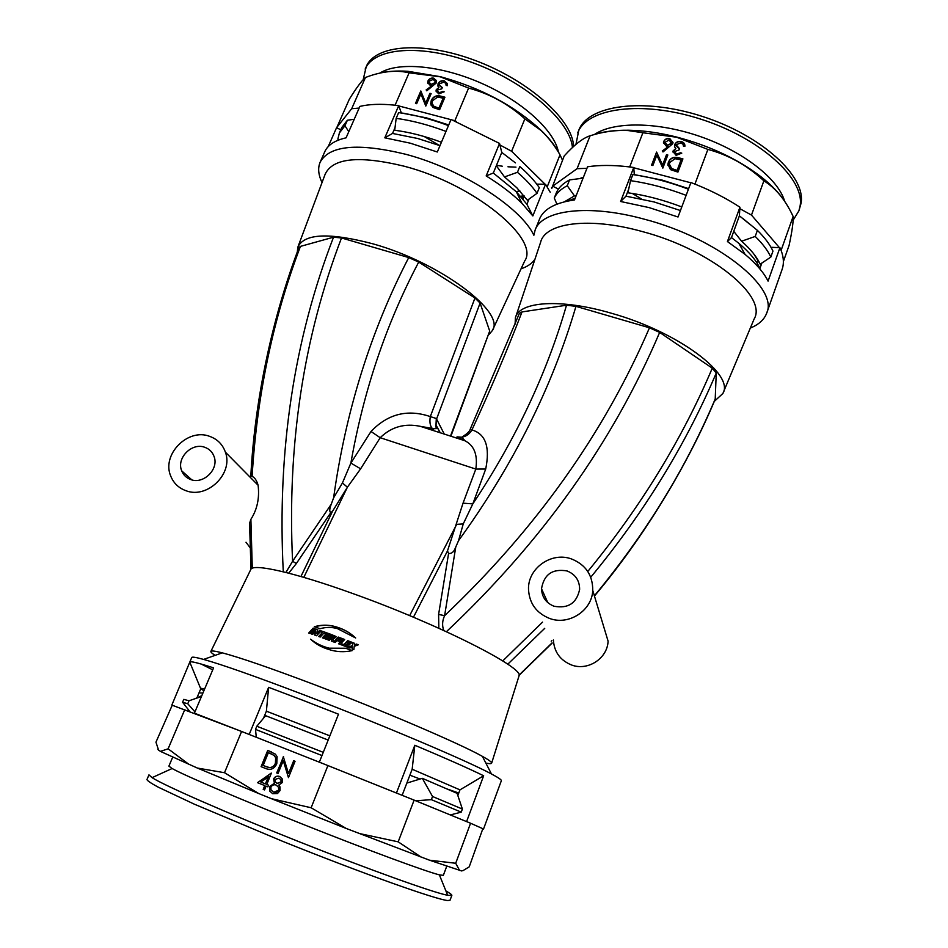 <?xml version="1.0" encoding="UTF-8"?>
<svg xmlns="http://www.w3.org/2000/svg" width="948" height="948" viewBox="0 0 948 948"><rect width="100%" height="100%" fill="white"/><g stroke="black" fill="none" stroke-linecap="round" stroke-linejoin="round"><path stroke-width="1.42" d="M335.995 636.464L332.357 634.97L327.854 639.793M334.265 636.985L333.637 637.98L332.179 637.4L331.326 641.073L332.973 641.689L333.329 639.177L336.161 636.843L332.238 634.84L327.664 639.734L329.276 640.315L332.973 636.381L334.3 637.068L333.518 637.85L332.179 637.4M314.653 628.595L313.184 628.086L308.716 633.027L310.174 633.525L314.653 628.595M314.689 635.089L316.561 635.753L321.076 630.835L319.737 630.361L316.668 633.714L317.77 629.673L315.838 628.998L311.359 633.939L312.674 634.39L315.838 630.93L314.689 635.089M320.234 637.044L323.896 633.086L325.354 633.608L326.231 632.66L321.834 631.095L320.969 632.043L322.356 632.541L318.694 636.499L320.234 637.044M324.702 637.471L325.756 636.321L328.209 637.21L329.075 636.286L326.622 635.397L327.558 634.402L330.188 635.361L331.065 634.413L326.906 632.909L322.356 637.803L326.503 639.308L327.321 638.419L324.702 637.471L327.261 638.478M250.687 569.701L250.876 569.31C253.436 563.361 294.508 572.497 352.336 593.377C438.094 623.891 525.168 668.127 518.994 676.007L518.864 676.41M485.862 763.093C489.654 763.851 491.585 763.827 491.68 763.057C491.751 762.062 488.658 759.834 482.39 756.362C460.254 743.813 382.589 710.49 313.824 684.42C270.453 668.032 239.951 657.509 222.294 652.852C215.35 651.075 211.546 650.565 210.918 651.323C210.444 651.951 211.854 653.302 215.125 655.364M310.589 639.165C315.554 643.87 321.562 647.294 328.624 649.416C336.196 651.951 344.017 652.366 352.123 650.648L345.949 648.242L329.146 648.183C322.036 646.346 315.85 643.348 310.589 639.165L313.053 641.298M320.069 628.714C325.911 627.043 331.693 627.019 337.417 628.619L355.678 637.992C350.476 633.063 344.562 629.555 337.926 627.446C330.117 624.696 322.249 624.459 314.345 626.723L320.069 628.714M483.527 829.014L471.026 823.433L483.527 829.014L501.35 780.714C501.682 779.896 498.387 777.644 491.467 773.971C467.542 760.983 380.871 724.213 304.332 694.979C256.138 676.611 222.567 664.761 203.607 659.417C196.035 657.32 192.089 656.691 191.757 657.509L189.813 662.071C190.252 660.969 198.179 662.901 213.573 667.866L194.399 713.169L239.607 730.695L171.837 705.075L189.813 662.071M201.225 664.062L212.731 669.833M302.27 700.062L338.507 714.188L319.346 762.156L324.974 764.408L244.442 732.591L249.194 734.451L268.639 687.336L302.27 700.062M330.852 766.742L397.236 793.346L327.913 765.569L311.134 807.755L271.353 798.666L258.686 793.523L224.51 772.715L197.374 768.058L160.402 751.385L157.937 749.513M457.848 795.514L459.97 789.862L412.167 769.231L414.821 745.258L396.442 792.99M414.821 745.258C445.773 758.293 468.715 768.473 483.646 775.772L459.97 789.862M466.594 821.584L468.762 822.485L465.681 821.229L466.594 821.584L483.646 775.772M329.857 735.838L266.388 711.178L268.639 687.336M204.578 689.101C201.13 688.141 199.85 688.058 200.751 688.829L203.891 690.725M255.735 737.046L256.161 736.015M263.449 718.311L266.388 711.178M196.923 697.846L200.751 688.829L189.979 662.616M327.913 765.569L324.974 764.408M244.442 732.591L241.598 731.465L224.51 772.715M283.31 756.623L288.5 773.592L293.69 760.734L295.065 761.28L288.465 777.633L283.262 760.652L278.06 773.473L276.697 772.928L283.594 756.729M267.715 750.437L275.358 754.146L277.1 756.634L276.792 763.721C274.363 768.84 270.701 770.451 265.796 768.555L261.079 766.671L267.715 750.437L271.377 751.894M271.389 773.118L266.779 784.458L268.533 785.169L267.857 786.852L266.092 786.141L264.551 789.921L263.189 789.376L264.729 785.584L257.501 782.669L271.389 773.118M278.831 785.039L280.004 786.899L280.027 790.608L277.491 793.547L272.692 793.713L269.647 791.035L269.576 786.544L274.41 783.261L273.593 778.889C275.086 776.388 277.148 775.594 279.767 776.483L282.362 779.019L282.397 782.479L278.831 785.039M471.026 823.433L468.762 822.485M462.719 870.797L469.224 866.839L482.781 828.86M172.204 705.265L155.958 742.165L158.648 750.378M258.686 793.523L197.374 768.058M461.581 870.939L429.574 860.215L346.293 828.493L311.134 807.755M346.293 828.493L271.353 798.666M189.15 764.526L168.116 748.813L160.402 751.385M421.149 857.111L398.184 841.836L359.031 833.458M459.59 870.454L455.704 863.261L429.574 860.215M184.813 709.519L168.116 748.813M241.598 731.465L239.607 730.695M465.681 821.229L414.122 800.124L398.184 841.836M414.122 800.124L397.236 793.346M470.575 823.231L455.704 863.261M172.903 705.502L171.837 705.075M194.399 713.169L195.679 713.714M412.167 769.231L402.142 795.313M447.634 789.139L448.392 789.471M409.88 775.18L420.118 779.043M288.5 773.592L293.833 760.794L295.065 761.28M288.465 777.633L283.262 760.652M278.072 773.461L276.84 772.976L283.452 756.682M266.388 768.781L261.233 766.731L267.869 750.496M265.914 766.648L269.54 767.619C272.408 767.548 274.422 766.079 275.572 763.223L275.785 757.701L274.102 755.426L270.038 753.293M269.54 767.619L269.386 767.572C272.254 767.489 274.268 766.02 275.43 763.176L275.643 757.642L273.948 755.366L268.403 752.641L263.129 765.546L269.386 767.572M267.857 786.84L266.092 786.141M264.551 789.909L263.331 789.423L264.871 785.631L257.655 782.716L271.247 773.07M265.404 783.901L268.45 776.85L260.866 782.076L265.404 783.901L268.296 776.791M272.692 793.713L269.801 791.082L269.718 786.591L274.565 783.309L273.735 778.948C275.181 776.495 277.195 775.677 279.779 776.483M273.901 792.208L278.783 790.134L278.712 787.385L276.058 785.015M277.207 783.51L281.189 781.922L281.118 779.908L278.925 778.107M274.956 779.469L275.038 781.531L276.946 783.415L281.046 781.875L280.975 779.86L279.02 778.13L274.956 779.469M270.927 787.148L270.962 789.85L273.391 792.03C275.619 792.884 277.373 792.232 278.641 790.087L278.558 787.326L276.295 785.11C274.019 784.304 272.218 784.98 270.927 787.148M448.404 789.411L458.785 793.038M352.111 649.013L353.853 649.688L354.208 646.346L358.308 644.806L356.46 644.071L354.362 644.865L354.516 643.301L352.774 642.625L352.466 645.576L347.845 647.342L349.694 648.053L352.312 647.057L352.111 649.013M345.487 645.233L346.565 644.095L349.101 645.078L349.978 644.166L347.442 643.182L348.378 642.199L351.104 643.254L352.004 642.317L347.679 640.647L343.058 645.493L347.371 647.152L348.212 646.287L345.487 645.233L348.153 646.346M340.913 643.479L344.693 639.509L343.105 638.905L338.495 643.763L342.572 645.304L343.401 644.427L340.913 643.479L343.342 644.486M339.289 641.44L340.19 640.504L337.903 639.639L338.898 638.585L341.339 639.509L342.24 638.573L338.211 637.056L333.613 641.926L335.177 642.507L337.002 640.587L339.289 641.44M354.955 637.4C350.096 632.909 344.456 629.638 338.033 627.576C330.271 624.851 322.486 624.614 314.665 626.841M351.992 650.684L346.008 648.349L329.264 648.302C322.178 646.477 316.016 643.491 310.778 639.308M314.582 628.654L313.184 628.086M313.373 628.24L308.977 633.122M315.838 630.93L314.89 635.16M321.017 630.894L319.737 630.361M319.903 630.503L316.668 633.714M317.746 629.745L315.838 628.998M316.028 629.152L311.608 634.022M326.171 632.731L321.834 631.095M322 631.238L321.182 632.126M318.919 636.582L322.356 632.541M329.027 636.345L326.622 635.397M331.006 634.485L326.906 632.909M327.036 633.039L322.557 637.874M332.298 637.518L331.468 641.132M340.131 640.564L337.903 639.639M342.181 638.632L338.211 637.056M338.306 637.175L333.779 641.986M344.634 639.568L343.105 638.905M343.188 639.011L338.649 643.81M349.931 644.225L347.442 643.182M351.945 642.377L347.679 640.647M347.75 640.753L343.188 645.541M352.312 647.057L352.158 649.025M358.202 644.841L356.46 644.071M356.495 644.166L354.362 644.865M354.516 643.384L352.774 642.625M352.822 642.72L352.466 645.576M352.514 645.671L348.011 647.401M486.17 175.937L493.316 173.022L516.364 191.804L526.91 204.282L532.847 215.943L521.933 203.31C512.513 193.961 500.591 184.836 486.17 175.937L499.549 143.444L451.058 119.436L437.312 152L410.318 143.195L384.805 137.827L392.531 133.443L417.736 138.503L439.991 145.66M493.316 173.022L501.776 152.415L499.916 144.961L511.612 151.265L545.1 184.244L536.746 184.125M515.451 162.89L501.776 152.415M529.008 199.08L526.91 204.282M523.829 197.018L521.447 197.255M448.724 124.97L426.541 117.884L401.36 112.99L398.812 105.939L450.964 119.661M520.997 196.165L524.22 195.987L523 199.08M322.036 182.561C318.315 174.787 317.687 167.986 320.163 162.144C329.489 145.352 357.965 142.721 405.59 154.24C461.392 168.874 521.08 207.553 533.866 235.27L535.158 229.997C541.853 209.97 588.435 203.69 644.628 219.272C717.683 238.256 778.983 288.002 766.683 313.136C764.278 319.606 758.827 324.583 750.33 328.055M534.98 259.159C532.136 263.425 527.503 266.637 521.068 268.782M550.219 192.231L545.538 184.256L532.847 215.943M396.845 105.418L393.894 105.086L398.717 105.655L384.805 137.827M393.894 105.086C380.492 103.747 369.163 104.185 359.885 106.401L346.079 137.827C334.881 140.351 327.759 144.997 324.737 151.787L320.163 162.144M336.706 127.79L349.374 99.125C356.495 87.714 361.863 80.497 365.454 77.487L351.696 108.712L336.564 127.707L328.198 146.632M298.134 246.326L325.093 174.385C332.582 157.949 359.019 155.247 404.405 166.267C474.379 184.457 540.23 239.24 524.682 260.996L492.735 329.762M395.032 127.648L392.531 133.443M426.15 89.906L431.838 85.806L430.404 85.569L427.69 82.63L427.998 80.888C429.243 78.613 431.174 77.712 433.805 78.174L436.554 81.184L436.246 82.986L426.79 90.818L426.15 89.906M395.174 104.979L409.098 72.83L440.228 76.8L468.608 88.081C489.5 93.639 508.258 103.889 524.872 118.844L540.941 130.397C548.157 137.176 554.521 145.317 560.007 154.82L562.496 160.236M453.156 120.242L454.874 120.692L468.608 88.081M425.806 106.081L420.888 93.911L416.682 103.688L415.485 103.379L420.817 90.961L425.747 103.083L429.918 93.319L431.127 93.627L425.806 106.081M439.623 109.695L432.809 107.408L430.665 103.747L431.293 100.405C433.26 96.471 436.412 95.049 440.749 96.115L444.932 97.206L439.623 109.695M442.953 91.458L444.162 91.766L438.806 93.923L436.033 91.032L436.258 89.681L438.912 87.536L437.905 86.102L438.047 83.697C439.445 81.267 441.567 80.331 444.399 80.888L447.456 84.182L447.326 85.699L446.117 85.379L445.797 83.4L443.83 82.156L439.291 83.898L439.125 84.905L442.313 87.583L441.768 88.851L437.455 90.001L437.324 90.747L439.327 92.643L442.953 91.458L444.019 91.968M378.927 73.328C387.045 71.266 396.738 70.59 407.996 71.301L440.417 76.693C480.837 87.88 514.278 105.643 540.739 130.006C549.354 138.325 555.635 146.359 559.604 154.133M365.454 77.487C379.982 71.918 393.29 70.116 405.389 72.072L409.098 72.83M546.368 185.5L547.529 187.337M547.351 186.472L560.007 154.82M511.612 151.265L524.872 118.844M454.874 120.692L456.498 121.569M351.696 108.712L359.162 108.072M337.05 127.956L340.782 129.793M499.549 143.444L499.916 144.961M427.726 82.891L428.081 81.137C429.314 78.874 431.257 77.973 433.876 78.435L436.459 80.616M415.662 103.415L420.9 91.209L425.818 103.332L430.001 93.568L431.032 93.828M431.293 100.405L431.364 100.654C433.343 96.72 436.495 95.298 440.82 96.376L444.837 97.407M430.937 105.038L431.364 100.654M432.241 104.316L434.089 106.662L439.031 108.345L443.178 98.165L437.644 97.087L432.501 100.725L432.015 103.332L434.006 106.413L438.96 108.096L443.178 98.165M436.258 89.681L438.912 87.536M436.187 91.766L436.329 89.93M438.047 83.697L438.118 83.945C439.528 81.516 441.638 80.592 444.47 81.149L447.349 83.519M437.929 86.15L438.118 83.945M446.212 85.403L446.07 84.064M439.256 85.498L442.23 87.785M439.327 92.643L443.036 91.707M437.431 91.186L439.41 92.892M426.304 90.107L431.838 85.806M427.856 83.377L427.69 82.63M429.171 82.713L431.281 84.621L435.144 82.879L435.203 81.291M435.144 82.879L435.251 81.552L433.2 79.431L429.231 81.125L429.041 82.156L431.198 84.372L435.061 82.63M488.718 334.786L492.356 330.568C505.959 312.532 440.547 262.667 373.109 243.885C329.371 232.355 304.284 233.433 297.838 247.132L297.293 252.002M766.683 313.136L782.1 269.445C784.067 263.888 783.771 257.631 781.199 250.663L779.931 247.677L768.07 281.129C763.792 272.538 756.113 263.615 745.045 254.36L727.424 241.562L731.477 237.593L738.848 243.328C749.169 252.002 756.196 260.356 759.94 268.426L761.848 263.046M628.725 189.067L625.976 196.177L654.132 201.96L680.439 210.539M727.424 241.562L739.938 207.209C727.08 198.784 712.647 191.306 696.626 184.789L690.926 182.549L678.021 216.997L649.072 207.588L620.62 201.497L625.976 196.177M731.477 237.593L739.393 215.812L739.843 208.667L751.48 215.089L779.422 247.653L770.985 247.286M749.441 224.012L739.393 215.812M688.639 188.652L662.403 180.167L634.295 174.61M631.605 167.203L628.228 166.777L633.738 167.5L620.62 201.497M628.228 166.777C612.835 165.011 599.278 165.011 587.547 166.789L574.476 199.957C556.097 202.564 544.614 208.548 540.016 217.922L535.158 229.997M515.7 316.905L540.621 242.25C545.112 222.839 588.874 216.594 642.104 231.502C710.917 249.525 767.916 296.523 754.11 319.049L723.229 392.591M633.738 167.5L634.307 174.574M551.736 188.439L564.214 155.934C574.358 144.748 582.984 138.029 590.106 135.765L577.071 168.685L552.684 186.187M662.261 150.993L668.15 146.703L666.586 146.43L663.481 142.484L663.73 141.453C664.927 139.06 666.954 138.112 669.821 138.621L672.973 142.757L672.736 143.74L663.008 151.964L662.261 150.993M629.78 166.718L642.898 132.756L676.659 137.223L707.883 149.417C727.863 154.725 745.969 164.691 762.228 179.326L763.875 180.831C775.689 188.071 785.442 199.933 793.132 216.452C793.452 221.631 792.113 231.253 789.115 245.319L783.38 261.553M633.762 167.772L690.831 182.786M693.13 183.391L695.003 183.888L707.883 149.417M662.83 168.14L656.822 155.199L652.876 165.533L651.56 165.189L656.585 152.071L662.593 164.964L666.515 154.643L667.83 154.986L662.83 168.14M677.927 172.098L670.449 169.609L667.913 164.194L668.411 162.167C670.295 158.02 673.613 156.527 678.353 157.712L682.915 158.885L677.927 172.098M680.451 152.782L681.778 153.126L676.125 155.365L672.95 151.55L675.865 148.587L674.703 147.059L674.703 144.511C676.078 141.951 678.306 140.979 681.387 141.584C683.923 142.342 685.084 143.93 684.871 146.336L683.508 146.371L683.034 144.262L680.854 142.923L676.066 144.736L679.526 148.67L679.017 150.009L674.348 151.585L676.611 154.003L680.451 152.782L681.636 153.327M593.33 134.817C603.082 131.559 614.968 130.03 628.974 130.232C643.87 130.516 659.808 132.803 676.789 137.093C709.507 145.779 737.425 158.885 760.533 176.399C771.02 184.576 778.995 192.788 784.47 201.035M590.106 135.765C603.26 131.654 615.927 129.923 628.133 130.551L642.898 132.756M551.57 187.621L552.269 187.1M780.477 248.897L781.199 250.663M781.294 249.845L793.132 216.452M751.48 215.089L763.875 180.831M695.003 183.888L696.626 184.789M577.071 168.685L586.954 168.317M583.458 177.169L579.773 178.568M553.17 186.436L558.431 189.079M739.938 207.209L739.843 208.667M651.655 165.213L656.597 152.308L662.605 165.201L666.527 154.88L667.748 155.199M668.411 162.167L668.423 162.416C670.307 158.257 673.613 156.776 678.353 157.949L682.833 159.11M667.878 165.225L668.423 162.416M669.324 164.857L671.694 168.803L677.121 170.628L681.079 159.892L675.059 158.707L669.726 162.523L669.347 164.087L671.694 168.566L677.121 170.391L681.079 159.892M673.127 150.839L675.865 148.587M672.95 152.047L673.139 151.088M674.703 144.511L674.715 144.76C676.09 142.2 678.306 141.228 681.387 141.833L684.906 145.755M674.466 146.016L674.715 144.76M675.924 145.684L679.443 148.883M676.611 154.003L680.463 153.031M674.348 151.929L676.623 154.251M662.391 151.159L668.15 146.703M663.73 141.453L663.742 141.702C664.939 139.297 666.965 138.361 669.821 138.87L672.997 142.401M663.47 143.077L663.742 141.702M664.915 142.733L667.38 145.411L671.445 143.598L671.599 142.603M671.445 143.598L669.241 139.948L664.915 142.342L667.368 145.162L671.433 143.349M568.077 201L575.211 198.108M714.282 401.395L722.85 393.527C734.89 374.804 678.365 332.013 611.97 313.409C560.541 298.182 518.947 301.428 515.392 317.817L515.108 324.145M204.851 447.326C209.354 448.961 212.435 452.018 214.07 456.509C219.142 469.189 203.429 484.677 190.667 479.522C186.389 477.934 183.402 475.055 181.72 470.872C176.138 458.157 191.875 442.183 204.851 447.326M567.07 570.957C575.365 574.322 579.56 580.449 579.643 589.312C576.716 603.224 568.172 608.853 553.988 606.222C546.072 602.975 541.924 597.157 541.521 588.767C543.962 574.381 552.483 568.456 567.07 570.957M246.006 542.244L249.988 547.553M209.674 436.364C187.692 427.714 161.16 454.91 170.853 476.37C173.709 483.255 178.686 488.007 185.772 490.637C207.162 499.347 233.646 473.502 225.387 452.172C222.65 444.422 217.4 439.149 209.674 436.364M545.538 597.643L544.697 599.136M553.383 640.007C554.165 651.94 560.161 660.235 571.348 664.915C587.689 671.362 607.538 658.493 608.083 641.121L592.749 590.426C592.808 575.199 585.734 564.712 571.526 558.965C551.463 551.44 527.586 568.362 528.522 589.502C529.363 603.378 536.343 613.012 549.473 618.404C568.634 625.834 592.05 610.678 592.749 590.426M250.805 476.477C254.882 396.323 273.688 313.93 298.952 247.547L300.433 246.397C273.119 318.338 257.003 395.008 252.109 476.382C254.763 477.543 256.754 480.494 258.105 485.258L225.387 452.172M544.733 628.334L507.749 664.216M518.983 675.177L552.044 642.886M587.784 571.478C640.528 507.192 682.027 439.422 712.28 368.168L716.238 373.062C685.819 444.707 643.988 512.761 590.746 577.237M594.372 595.818C645.647 533.831 685.925 468.217 715.219 398.954L715.076 399.546C688.047 463.963 645.339 535.537 594.443 596.043M455.751 547.091L444.612 615.667C535.881 529.103 604.172 433.153 649.475 327.795L575.957 306.346C552.139 387.424 512.998 465.515 458.559 540.621L455.407 547.837C453.855 551.973 451.592 553.833 448.594 553.442L447.492 550.918L463.039 503.163L475.813 469.07C477.887 455.004 474.273 445.572 464.97 440.773L457.031 436.862L461.771 437.218C466.084 436.495 469.461 434.066 471.926 429.954C485.577 433.888 490.175 446.911 485.708 469.035L472.815 503.886C515.617 439.564 546.854 373.346 566.501 305.22L522.028 311.916C506.967 350.902 490.27 390.244 471.926 429.954L470.327 428.923L519.35 313.444L522.028 311.916M418.72 262.075C386.144 323.884 363.534 390.884 350.879 463.062L360.619 468.822L347.395 487.213L332.558 511.233L330.745 512.702C329.371 511.612 329.442 509.04 330.959 505L333.613 497.819C345.7 411.124 370.739 331.03 408.73 257.572L418.72 262.075L474.96 297.992L480.091 303.076L489.701 331.053L450.893 436.222M300.433 246.397L333.53 237.19L341.505 237.96L408.73 257.572M341.505 237.96C303.396 337.429 287.09 445.204 292.588 561.275L331.219 504.253M716.238 373.062L715.219 398.954M712.28 368.168L659.654 332.416C613.036 441.981 542.019 541.687 446.603 631.522M502.748 660.934L542.54 622.125M551.772 640.611L551.203 641.204M283.286 571.798C277.1 451.402 293.844 339.87 333.53 237.19M250.995 569.144L249.561 523.355L250.888 519.326L252.287 568.255M250.888 519.326C257.228 509.408 259.634 498.056 258.105 485.258M330.745 512.702L296.357 563.515L288.725 573.161M438.841 628.263L438.604 614.434L448.594 553.442M333.613 497.819L342.429 482.959L350.879 463.062L371 431.482C387.886 413.849 407.652 408.896 430.309 416.599C429.432 422.05 430.084 425.984 432.252 428.401L433.71 429.326L420.331 426.339C404.689 423.081 391.323 426.873 380.207 437.715L360.619 468.822M566.501 305.22L575.957 306.346M649.475 327.795L659.654 332.416M480.091 303.076L436.59 418.969L435.938 425.972L436.305 418.506L430.309 416.599L474.96 297.992M450.478 436.092L489.701 331.053M285.917 572.45L292.588 561.275L296.357 563.515M463.039 503.163L472.815 503.886L463.24 523.924L458.559 540.621M438.604 614.434L444.612 615.667C442.254 620.739 441.981 625.68 443.783 630.491M485.708 469.035L475.813 469.07L380.207 437.715L371 431.482M463.24 523.924L456.687 524.339L409.654 615.643M342.429 482.959L347.395 487.213L303.822 577.356M172.654 757.251L168.898 766.138L172.121 768.52L152.059 777.656L148.954 774.86L146.928 779.6C147.426 780.832 151.182 783.344 158.198 787.148L194.139 804.094L282.824 841.397C362.823 873.606 436.755 899.818 447.811 900.541L450.051 900.221L451.841 895.398C452.006 894.746 450.039 893.265 445.916 890.954M152.059 777.656C164.419 785.596 226.252 812.768 297.98 841.303C369.696 869.849 433.272 892.578 447.681 895.303L451.841 895.398M172.121 768.52C184.196 775.346 240.247 799.354 304.498 824.914C368.736 850.486 425.936 871.544 439.374 874.862L443.344 875.348L446.709 866.318M415.745 800.787L431.34 799.65L432.537 796.498L422.322 778.332L457.114 793.346L462.387 809.059L461.238 812.14L450.324 814.936M422.322 778.332L406.846 783.084M432.537 796.498L462.387 809.059M431.34 799.65L461.238 812.14M256.292 737.271L255.498 729.391L256.801 726.239L265.641 715.704L328.174 740.056M199.992 692.905L202.896 693.083M256.801 726.239L323.268 752.333M201.45 696.507L189.008 700.785L187.751 703.736L194.944 711.877M189.695 711.403L182.573 702.243L183.805 699.363L189.008 700.785M255.498 729.391L321.976 755.544M182.573 702.243L187.751 703.736M573.659 146.419L573.35 143.646C569.89 117.291 526.709 79.442 474.51 60.222C422.334 40.788 375.064 44.983 366.272 66.561L363.167 79.691M572.474 147.509L572.308 146.265C568.812 119.993 525.583 82.192 473.36 62.947C421.149 43.501 373.903 47.613 365.146 69.121M520.547 196.236L524.114 195.857M519.931 191.01L516.056 191.508M424.266 136.548L439.362 145.435M496.468 165.343L502.286 166.196M507.95 166.789L515.961 167.144M496.302 165.746L504.537 176.921L517.454 172.299L519.788 166.552C528.107 173.745 534.613 180.784 539.305 187.657L537.03 193.321L527.384 200.253L516.838 187.787L504.537 176.921M537.03 193.321C532.314 186.483 525.796 179.468 517.454 172.299M441.424 142.247C424.905 136.121 409.335 132.127 394.712 130.267L396.157 118.37L398.634 112.634L404.879 113.44M445.998 131.417C428.449 124.828 411.835 120.479 396.157 118.37M448.451 125.61C430.913 119.033 414.312 114.708 398.634 112.634M354.232 119.27L347.383 120.242L344.954 125.764L348.781 131.689M344.954 125.764L339.396 132.933L337.879 139.012L338.353 140.114M347.383 120.242L341.801 127.482L339.396 132.933M558.49 152.273C554.663 131.061 523.189 101.803 482.165 83.578C441.187 65.282 397.982 61.43 379.781 73.138M793.132 220.197L798.903 210.812L801.072 203.228C806.049 176.304 761.742 135.422 702.267 116.391C642.874 97.099 587.701 105.299 578.79 130.255L575.946 144.404M798.903 210.812L800.088 205.989C805.042 179.16 760.687 138.337 701.188 119.282C641.76 99.955 586.599 108.06 577.723 132.921M784.66 201.332C778.379 179.054 743.587 151.597 700.525 136.631C657.474 121.593 613.451 121.427 594.36 134.533M757.973 259.965L756.907 262.928M632.292 193.428L641.286 198.879M583.067 178.165L569.57 179.919L567.26 185.737L574.476 195.892L564.297 201.853M574.476 195.892L576.325 195.264M556.903 204.187L554.272 198.013L556.535 192.337C558.87 187.36 563.219 183.225 569.57 179.919M567.26 185.737C560.932 188.996 556.595 193.084 554.272 198.013M760.189 264.148C756.777 256.789 750.567 249.146 741.585 241.23L755.212 236.431L757.393 230.364C764.68 237.51 769.883 244.418 772.964 251.102L770.843 257.074L760.189 264.148L753.66 253.744M681.79 206.948C663.493 199.969 645.541 195.241 627.932 192.776L630.515 180.641L632.849 174.574L634.639 174.622M733.752 231.336L741.585 241.23M686.139 195.335C667.285 188.19 648.74 183.284 630.515 180.641M770.843 257.074C767.738 250.426 762.524 243.553 755.212 236.431M688.438 189.197C669.608 182.052 651.075 177.181 632.849 174.574M757.393 230.364L742.592 218.253M300.919 576.514L332.558 511.233M447.492 550.918L413.447 617.231M436.305 418.506L444.268 434.077M439.232 431.233L435.95 424.882L440.275 432.786M250.876 569.31L210.918 651.323M222.294 652.852L203.607 659.417M482.39 756.362L491.467 773.971M518.994 676.007L491.68 763.057M407.996 71.301L405.389 72.072M516.364 191.804L521.933 203.31M628.974 130.232L628.133 130.551M760.533 176.399L762.228 179.326M738.848 243.328L745.045 254.36M420.331 426.339L464.97 440.773M431.316 427.181L430.404 429.598M552.198 643.017L519.018 675.403M470.327 428.923C469.438 432.691 463.809 435.665 461.771 437.218L464.947 440.761M432.252 428.401L420.367 426.351M435.938 425.972L436.222 428.686L432.264 428.401M541.521 588.767L547.79 602.62M181.72 470.872L191.863 479.889M439.374 874.862L447.681 895.303M201.806 695.666L195.039 698.688"/></g></svg>
